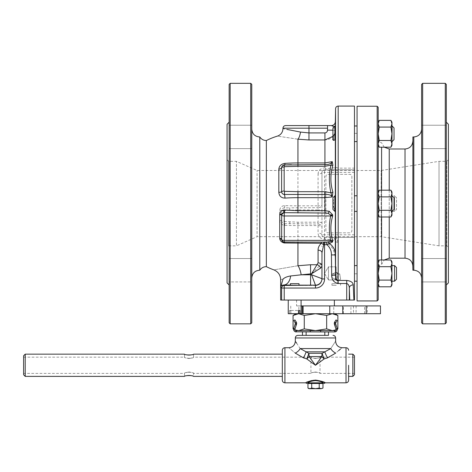 <?xml version="1.0" encoding="UTF-8"?>
<svg xmlns="http://www.w3.org/2000/svg" width="472" height="472" viewBox="0 0 472 472"><rect width="100%" height="100%" fill="white"/><g stroke="black" fill="none" stroke-linecap="round" stroke-linejoin="round"><path stroke-width="0.35" stroke-dasharray="2.36 1.77" d="M325.869 230.761L325.869 176.416A2.083 2.083 0 0 1 327.946 174.339L349.787 174.339A2.083 2.083 0 0 1 351.87 176.416L351.87 230.761A2.083 2.083 0 0 1 349.787 232.838L327.946 232.838A2.083 2.083 0 0 1 325.869 230.761L325.869 176.416A2.083 2.083 0 0 1 327.946 174.339L349.787 174.339A2.083 2.083 0 0 1 351.87 176.416L351.87 230.761A2.083 2.083 0 0 1 349.787 232.838L327.946 232.838A2.083 2.083 0 0 1 325.869 230.761M290.345 285.265L298.988 285.265M290.345 283.678L298.988 283.678M315.467 371.983C318.228 372.485 319.745 372.951 320.016 373.382C320.287 371.895 310.647 371.895 310.918 373.382C311.19 372.951 312.706 372.485 315.467 371.983M315.467 358.549C312.706 358.053 311.19 357.587 310.918 357.156C310.647 358.643 320.287 358.643 320.016 357.156C319.745 357.587 318.228 358.053 315.467 358.549M354.472 365.269L354.472 357.156L354.472 365.269M23.6 365.269L23.6 373.382L23.6 365.269M189.036 371.983C191.797 372.485 193.313 372.951 193.585 373.382C193.856 371.895 184.21 371.895 184.487 373.382C184.758 372.951 186.275 372.485 189.036 371.983M189.036 358.549C186.275 358.053 184.758 357.587 184.487 357.156C184.21 358.643 193.856 358.643 193.585 357.156C193.313 357.587 191.797 358.053 189.036 358.549M446.317 136.939L446.317 148.639L446.317 136.939M421.62 136.939L421.62 148.639L421.62 136.939M446.317 148.639L446.317 125.239L446.317 148.639L421.62 148.639L421.62 125.239L421.62 148.639L446.317 148.639M446.317 270.238L446.317 281.937L446.317 270.238M421.62 270.238L421.62 281.937L421.62 270.238M446.317 258.538L446.317 281.937L446.317 258.538L421.62 258.538L421.62 281.937L421.62 258.538L446.317 258.538M357.068 106.247L357.068 300.93M357.068 133.782L357.068 141.582L357.068 133.782M357.068 203.585L357.068 211.391L357.068 203.585M357.068 195.786L357.068 211.391L357.068 195.786L354.472 195.786L354.472 211.391L354.472 195.786M357.068 273.394L357.068 281.194L357.068 273.394M357.068 273.789L357.068 133.381L357.068 273.789L354.472 273.789L354.472 133.381L354.472 273.789M354.472 106.082L354.472 237.392L336.088 237.392L338.176 242.278L338.176 280.445A2.602 2.047 -0 0 1 335.58 278.521L335.327 259.246C335.12 252.726 332.294 243.959 324.925 242.98L324.565 242.98L324.565 278.946A9.104 9.098 90 0 1 315.467 288.05L315.467 285.448C319.408 285.053 321.574 282.887 321.969 278.946L321.969 252.726M251.765 136.939L251.765 148.639L251.765 136.939M229.144 136.939L229.144 148.639L229.144 125.239L229.144 148.639L229.144 125.239L251.765 125.239L251.765 148.639L251.765 125.239L229.144 125.239M251.765 270.238L251.765 281.937L251.765 270.238M229.144 270.238L229.144 281.937L229.144 270.238M251.765 258.538L251.765 281.937L229.144 281.937L229.144 258.538L229.144 281.937L251.765 281.937L251.765 258.538L229.144 258.538L251.765 258.538M332.931 130.189L335.315 130.231L334.707 133.417C333.055 137.44 329.792 139.624 324.925 139.966L308.965 139.966L297.944 139.193C271.17 135.151 271.17 135.151 297.944 139.193L297.944 205.833L318.069 205.833L318.069 174.02A3.9 1.634 -0 0 0 321.969 172.386L321.969 205.444C321.786 206.724 320.488 207.473 318.069 207.704L318.069 205.833L321.969 205.444L321.969 227.292C321.786 226.289 320.488 225.722 318.069 225.587L318.069 224.07C320.488 224.353 321.786 225.427 321.969 227.292L321.969 234.79C322.063 236.313 322.931 237.18 324.565 237.392L354.472 237.392L354.472 300.056L280.645 300.056M354.472 273.394L354.472 281.194L354.472 273.394M354.472 133.782L354.472 141.582L354.472 133.782M324.565 169.79C322.925 169.997 322.057 170.864 321.969 172.386A2.602 2.602 0 0 1 324.565 169.784L325.273 169.784L325.881 168.475C331.834 168.28 334.978 167.861 335.327 167.206L338.176 168.132L354.472 168.132M354.472 172.386L324.565 172.386L324.565 169.784L354.472 169.784L332.725 169.784A2.602 2.602 -90 0 0 335.327 167.206L335.338 129.558M297.944 139.193A7.8 2.519 98.8 0 0 300.487 132.071L308.965 132.927L324.925 132.927C326.541 132.697 327.409 131.759 327.527 130.107L327.556 125.581L331.503 125.581A3.9 3.9 90 0 0 335.403 121.746L335.38 125.983M378.196 107.286L378.196 299.891M377.157 300.93L377.157 106.247M446.317 84.37L446.317 322.807M446.317 284.97L446.317 122.201L446.317 284.97M421.62 322.807L421.62 84.37M421.62 278.02L421.62 129.157L421.62 278.02M227.061 247.464L227.061 159.713L227.061 247.464L228.69 245.841L228.69 161.335L228.69 245.841L236.437 245.841L236.437 161.335L236.437 245.841L257.081 236.673L257.081 170.504L257.081 236.673L381.158 236.673L381.158 170.504L381.158 236.673L439.025 245.841L439.025 161.335L439.025 245.841L446.777 245.841L446.777 161.335L446.777 245.841L448.4 247.464L448.4 159.713L448.4 247.464M448.4 124.284L448.4 282.893M227.061 282.893L227.061 124.284M332.931 136.379L334.707 133.428L333.651 136.632C332.447 139.169 332.447 140.402 333.651 140.331L334.129 140.479M333.651 140.308L333.651 136.632L335.315 130.231L327.527 130.107M325.881 168.475L324.925 167.873L324.925 132.927M335.327 137.924L335.309 138.255M301.083 300.056L288.245 300.056L301.083 300.056L288.245 300.056L301.083 300.056L301.083 313.703L290.87 313.703L290.87 310.452L289.489 310.452L289.489 313.703L298.463 313.703L290.87 313.703L290.87 310.452L298.463 310.452L289.489 310.452L289.489 313.703L288.245 313.703L298.463 313.703L298.463 310.452L299.844 310.452L299.844 313.703L290.87 313.703L299.844 313.703M315.467 300.056L296.569 300.056L315.467 300.056M251.765 84.37L251.765 322.807M251.765 278.02L251.765 129.157L251.765 278.02M229.144 284.97L229.144 122.201M332.931 138.396L333.651 136.632L333.651 140.349L332.931 139.635L332.931 127.93L332.931 139.635L332.931 127.93L334.884 125.983L334.884 139.989M332.931 201.845L333.651 199.886L333.651 207.291L332.931 205.332M335.327 195.792L333.651 199.886M333.651 207.291L335.327 211.385M335.58 278.521L338.217 283.519L338.176 280.445L346.713 280.445C350.879 280.976 353.044 282.451 353.215 284.87L353.935 300.056M349.746 300.056L349.315 288.121A3.9 3.251 -1.5 0 1 353.215 284.87M259.789 270.22L259.789 136.957M336.088 237.392L331.427 237.392A3.9 3.9 90 0 1 335.327 241.257C334.913 240.177 331.444 239.528 324.925 239.316L324.565 239.316C320.476 238.814 318.311 236.761 318.069 233.156L318.069 225.587L297.944 225.587A69.815 12.124 -0 0 1 284.752 225.368C281.731 224.996 280.055 223.315 279.737 220.33L279.737 210.447C280.055 207.415 281.725 205.804 284.752 205.615A69.815 12.124 180 0 0 297.944 205.833L297.944 209.946L289.826 210.252L289.678 207.816L318.069 207.704L318.069 209.946L297.944 209.946M324.565 239.316L324.565 237.392A2.602 2.602 0 0 1 321.969 234.79L321.969 172.386L324.565 172.386L324.565 237.392L331.427 237.392M284.61 242.107A2.602 0.484 93.5 0 0 284.421 241.859L322.406 242.107M283.796 242.065L281.701 239.918A2.602 1.233 -10.9 0 0 281.695 239.841A2.602 1.233 -10.9 0 0 281.69 239.835A2.602 1.233 -10.9 0 0 281.678 239.782M281.695 239.841C281.931 240.791 282.628 241.434 283.79 241.764L284.421 241.859A2.602 0.484 93.5 0 0 284.268 241.983A2.537 2.142 20.9 0 1 283.696 241.888A2.602 2.443 180 0 1 281.701 239.918M290.604 275.967A10.402 6.909 90.9 0 1 283.766 284.994C281.855 285.171 280.816 285.867 280.651 287.082L283.041 279.094C279.861 279.808 279.861 279.808 283.041 279.094C284.699 277.548 287.218 276.503 290.604 275.967L301.189 274.816A10.402 3.21 -100 0 0 297.944 265.73C266.456 271.14 266.456 271.14 297.944 265.73L310.552 264.751L320.588 264.751L321.969 261.47L321.969 278.946L324.565 278.946M266.344 140.532L266.344 266.645M338.176 242.278A2.602 1.032 -0 0 1 335.574 241.263C335.415 238.985 334.129 237.693 331.716 237.392M349.315 300.056L349.315 288.121C349.245 285.607 348.377 284.073 346.713 283.519L338.217 283.519M280.645 284.474L280.651 287.082L281.619 288.05A2.602 2.602 135 0 1 284.221 285.448L315.467 285.448L311.567 274.775L321.969 278.675A6.502 6.502 180 0 1 315.467 285.171L283.766 284.994L284.221 285.448L284.221 300.056M284.409 164.993L281.772 166.769C282.061 165.932 282.976 165.359 284.522 165.035A3.9 0.696 -93.8 0 1 284.409 164.993M284.657 164.952A3.9 0.696 -93.8 0 1 284.522 165.035L289.413 164.775M334.099 126.767L335.362 128.142L334.099 126.767M354.472 234.79L321.969 234.79A3.9 1.634 180 0 0 318.069 233.156M335.574 278.374L335.574 241.263L335.327 259.246M318.069 174.02C318.334 170.262 320.624 168.215 324.925 167.879M332.725 169.784L325.273 169.784M321.969 266.161L321.969 261.47M324.565 242.98C322.742 243.605 321.874 244.809 321.969 246.59M285.566 125.581L308.965 125.581L308.965 128.183L282.964 128.183M321.969 222.873A3.9 0.678 180 0 0 318.069 222.2L318.069 224.07L284.439 223.622L284.61 221.515L297.944 222.2L318.069 222.2L318.069 209.946A3.9 0.678 180 0 1 321.969 210.624M284.752 225.368A2.602 0.484 91.9 0 0 284.439 223.622C283.082 223.716 282.132 222.778 281.601 220.802A2.602 0.454 179 0 0 284.132 221.108L284.61 221.515M279.737 220.33A2.602 0.637 180 0 1 281.601 220.802L281.601 210.642A2.602 0.454 -179 0 0 284.132 211.037L284.132 221.108M279.737 210.447L281.601 210.642C282.138 208.648 283.082 207.745 284.439 207.934L284.61 210.63L284.132 211.037M284.752 205.615A2.602 0.484 -88.1 0 1 284.439 207.934L289.678 207.816M335.574 108.637L335.574 167.206A2.602 2.602 90 0 1 332.972 169.784M311.567 273.772L301.85 274.745L311.567 274.775L311.567 273.772L320.588 264.751M282.964 128.644L286.752 129.369M321.969 278.675A6.502 6.496 135 0 1 315.467 285.171M301.189 274.816L301.85 274.745M332.931 209.438L332.931 197.738M334.884 210.783L334.884 211.391M334.884 195.786L334.884 196.393M390.922 210.294L379.234 210.294L390.922 210.294L391.955 203.585L390.922 196.883L391.955 193.532L390.922 196.883L379.234 196.883L390.922 196.883L391.955 203.585L391.955 193.532L390.922 190.181L391.955 191.974L391.955 203.585L390.922 210.294L391.955 213.645L391.955 215.202L391.955 213.645L390.922 210.294L391.955 203.585L391.955 213.645L391.955 195.786L391.955 203.585L390.922 196.883L391.955 193.532L391.955 215.202L390.922 216.996L391.955 213.645L390.922 210.294L379.234 210.294L378.196 213.645L379.234 216.996L378.196 213.645L378.196 203.585L379.234 210.294L378.196 213.645L378.196 215.202L378.196 213.645L379.234 216.996L390.922 216.996L391.955 213.645L390.922 216.996M390.922 190.181L391.955 193.532L390.922 190.181L379.234 190.181L378.196 193.532L379.234 196.883L378.196 203.585L378.196 193.532L378.196 213.645L379.234 210.294L378.196 203.585L379.234 196.883L378.196 193.532L378.196 191.974L378.196 193.532L379.234 196.883L378.196 203.585L378.196 213.645L378.196 203.585L379.234 210.294M391.955 261.783L391.955 263.335L390.922 259.983L391.955 263.335L390.922 266.692L391.955 273.394L391.955 283.454L391.955 263.335L391.955 281.194L391.955 265.594L391.955 273.394L390.922 280.097L379.234 280.097L378.196 283.454L379.234 286.805L378.196 283.454L379.234 280.097L378.196 273.394L379.234 266.692L390.922 266.692L391.955 263.335L391.955 261.783L391.955 263.335L390.922 259.983L379.234 259.983L378.196 263.335L379.234 266.692L378.196 263.335L379.234 259.983L378.196 263.335L378.196 283.454L378.196 273.394L379.234 280.097L378.196 283.454L378.196 285.005L378.196 283.454L379.234 286.805L390.922 286.805L391.955 283.454L391.955 285.005L391.955 283.454L390.922 280.097L391.955 283.454L390.922 286.805L391.955 283.454L391.955 285.005L390.922 286.805M390.922 280.097L379.234 280.097L390.922 280.097L391.955 273.394L390.922 266.692L379.234 266.692L378.196 273.394L378.196 261.783L378.196 263.335L379.234 266.692L390.922 266.692L391.955 263.335L391.955 283.454L390.922 280.097L391.955 273.394L391.955 281.194L391.955 265.594L391.955 273.394L390.922 266.692M390.922 120.372L391.955 123.723L390.922 120.372L391.955 122.171L391.955 123.723L391.955 122.171L391.955 123.723L390.922 127.08L379.234 127.08L378.196 133.782L378.196 122.171L378.196 123.723L379.234 127.08L390.922 127.08L391.955 133.782L391.955 145.394L391.955 143.842L390.922 140.485L379.234 140.485L378.196 143.842L379.234 147.193L378.196 143.842L378.196 133.782L378.196 145.394L378.196 143.842L379.234 147.193L390.922 147.193L391.955 143.842L391.955 125.983L391.955 133.782L390.922 127.08L391.955 123.723L391.955 145.394L390.922 147.193L391.955 143.842L390.922 140.485L391.955 133.782L391.955 123.723L390.922 120.372L379.234 120.372L378.196 123.723L379.234 127.08L390.922 127.08L391.955 123.723L391.955 141.582L391.955 125.983L391.955 133.782L390.922 140.485L379.234 140.485L378.196 143.842L379.234 140.485L378.196 133.782L379.234 140.485L390.922 140.485L391.955 143.842L390.922 147.193M379.234 127.08L378.196 133.782L378.196 122.171L378.196 133.782L379.234 127.08L378.196 123.723L379.234 120.372L378.196 123.723L378.196 143.842L378.196 133.782L379.234 140.485M390.922 140.485L391.955 133.782L390.922 127.08M378.196 143.842L378.196 145.394L378.196 143.842M391.955 195.786L391.955 211.391L391.955 195.786L394.557 195.786L394.557 211.391L394.557 195.786L396.509 197.738L396.509 209.438L396.509 197.738M379.234 190.181L378.196 193.532L379.234 190.181L378.196 191.974L378.196 203.585L378.196 191.974M390.922 196.883L379.234 196.883M378.196 213.645L378.196 215.202L378.196 213.645M379.234 266.692L378.196 273.394L378.196 283.454L378.196 273.394L379.234 280.097M378.196 263.335L378.196 273.394L378.196 263.335M378.196 283.454L378.196 285.005L378.196 283.454M392.084 141.582L392.084 125.983L392.084 141.582L392.084 125.983L394.037 127.93L394.037 139.635L394.037 127.93L394.037 139.635L391.955 141.582M392.084 211.391L392.084 195.786M394.037 197.738L394.037 209.438M394.557 273.394L394.557 281.194L394.557 273.394M396.509 273.394L396.509 267.541L396.509 273.394M391.955 281.194L394.557 281.194L394.557 265.594L391.955 265.594M394.557 265.594L396.509 267.541L396.509 279.247L394.557 281.194M378.196 268.267L378.196 138.91L378.196 268.267C378.361 266.125 379.5 264.839 381.6 264.397L381.6 147.193M422.658 83.332L422.658 323.845M445.279 323.845L445.279 83.332M412.9 136.957L412.9 270.214M381.6 190.181L381.6 216.996M381.6 259.983L381.6 264.397L384.255 259.983M302.463 335.368L328.471 335.368L302.463 335.368M324.801 331.94L306.133 331.94L328.471 331.94L324.801 331.94L324.801 335.368L328.471 335.368M282.315 380.22L282.315 350.318M282.315 365.269L282.315 354.153L282.315 365.269M348.619 365.269L348.619 376.385M296.676 343.221L300.151 348.572L306.116 351.823L324.819 351.823A6.502 1.316 63.8 0 0 327.544 357.829L324.175 358.915A6.502 0.897 -111.1 0 1 322.134 353.31L330.783 348.572A6.502 3.882 39.5 0 0 335.728 353.086L327.544 357.829M342.117 347.716L340.448 349.079M338.672 350.554L335.728 353.086M330.783 348.572C337.032 339.002 337.032 339.002 330.783 348.572L300.151 348.572A6.502 3.882 140.5 0 1 295.207 353.086C286.952 346.1 286.952 346.1 295.207 353.086L303.39 357.829A6.502 1.316 116.2 0 0 306.116 351.823L308.8 353.31A6.502 0.897 111.1 0 1 306.765 358.915L303.39 357.829M295.319 341.215L295.755 341.864M306.765 358.915A6.502 1.723 -45 0 0 309.113 356.561L315.467 365.269L306.765 358.915M321.821 356.561A6.502 1.723 45 0 0 324.175 358.915L315.467 365.269L321.821 356.561A6.502 2.354 -90 0 1 322.134 353.31L308.8 353.31A6.502 2.354 90 0 1 309.113 356.561L321.821 356.561M306.11 382.621L308.523 381.529M311.662 380.538C317.857 378.68 325.438 382.863 325.214 382.816M323.379 382.816A0.649 0.566 -90 0 1 322.813 383.471L308.122 383.471A0.649 0.566 90 0 1 307.555 382.822C305.886 383.246 305.886 383.246 307.555 382.822L323.379 382.822C325.049 383.24 325.049 383.24 323.379 382.822C320.429 380.137 310.505 380.137 307.555 382.816M321.969 388.668L315.467 388.668L319.219 388.09L319.219 383.471L311.715 383.471L322.813 383.471M308.122 383.471L311.715 383.471L311.715 388.09L315.467 388.668L308.965 388.668M352.844 376.385L352.844 354.153M23.6 374.756L23.6 355.776M25.223 354.153L25.223 376.385M190.352 355.038L193.585 354.153L193.585 357.156L310.918 357.156L310.918 373.382L193.585 373.382L193.585 376.385L190.352 375.494M23.6 357.156L184.487 357.156L184.487 354.153L187.72 355.038M187.72 375.494L184.487 376.385L184.487 373.382L23.6 373.382M354.472 355.776L354.472 374.756M293.637 329.214L296.257 330.618L296.257 331.94L295.855 331.904A2.62 2.62 0 0 1 293.761 328.518L295.265 323.822L293.761 328.518L295.265 323.822L295.991 324.052L295.307 323.662L296.038 323.798L296.245 322.022L294.911 319.916L296.245 322.022A2.62 2.62 0 0 1 296.522 324.223L296.245 322.022L296.522 324.223L295.018 328.919L296.522 324.223L295.059 328.807L295.991 324.052L295.018 328.919L293.761 328.518L295.018 328.919L294.811 329.763L295.838 330.547M295.13 322.73L293.796 320.618L294.911 319.916L296.038 321.697L295.991 324.052L295.307 323.662A1.298 1.298 0 0 0 295.13 322.73A1.298 1.298 0 0 1 295.307 323.662L295.265 323.822A1.298 1.298 0 0 0 295.13 322.73L293.796 320.618L294.911 319.916L293.796 320.618L295.13 322.73L296.245 322.022M337.863 315.449L332.264 313.715L326.665 315.449L315.467 313.715L304.269 315.449L304.269 328.884L298.67 330.618L295.083 329.875L294.97 329.143L295.124 329.952L295.018 328.919A1.298 1.298 0 0 0 296.056 330.601L310.269 330.618L310.269 331.94L334.678 331.94L336.996 330.53L337.173 328.518L335.669 323.822L337.173 328.518L336.465 328.742L337.173 328.518L335.669 323.822L335.114 323.998L335.669 323.822A1.298 1.298 0 0 1 335.804 322.73A1.298 1.298 0 0 0 335.627 323.662L334.896 323.798L334.896 321.697L336.023 319.916L337.138 320.618L335.804 322.73L337.138 320.618L336.023 319.916L334.896 321.697L334.943 324.052L335.627 323.662A1.298 1.298 0 0 1 335.804 322.73L337.138 320.618L336.023 319.916L334.689 322.022A2.62 2.62 0 0 0 334.412 324.223L334.689 322.022L334.412 324.223L335.916 328.919L334.943 324.052L335.875 328.807L334.412 324.223L335.916 328.919L336.465 328.742L335.916 328.919L336.123 329.763L335.096 330.547M310.269 331.94L296.257 331.94L293.938 330.53L293.761 328.518L293.938 330.53L294.558 331.309M336.377 331.309L336.996 330.53L337.173 328.518A2.62 2.62 0 0 1 335.085 331.904L334.678 331.94L334.678 331.197L334.642 331.94L334.678 330.618L336.123 329.763L335.916 328.919A1.298 1.298 0 0 1 334.878 330.601L310.269 330.618M337.297 329.214L335.675 330.146L335.964 329.143L335.852 329.875L332.264 330.618L326.665 328.884L326.665 315.449M306.133 331.94L302.463 331.94L306.133 331.94L306.133 335.368M295.855 331.904L296.044 330.601M296.257 331.94L296.292 330.618L296.257 331.94M307.166 330.618L303.107 330.618L307.166 330.618M335.085 331.904L334.86 330.618M320.665 330.618L320.665 331.94M334.678 331.197L334.642 330.618L334.678 331.197M323.768 330.618L327.828 330.618L323.768 330.618M337.291 329.202L337.863 328.884M293.071 328.884L293.643 329.202M304.269 315.449L298.67 313.715L293.071 315.449M304.269 328.884L315.467 330.618L326.665 328.884M332.264 313.715L298.67 313.715L332.264 313.715M298.67 313.715L296.074 313.715L298.67 313.715M301.083 305.915L380.473 305.915M303.118 305.915L301.165 305.915L303.118 305.915L303.118 313.715L301.165 313.715L303.118 313.715L303.118 305.915M315.467 305.915L296.569 305.915L315.467 305.915M380.473 313.715L290.764 313.715L290.764 305.915M301.165 313.715L301.165 305.915M329.769 313.715L329.769 305.915M319.219 388.09L321.096 388.668L322.972 388.09M307.962 388.09L309.838 388.668L311.715 388.09M298.463 310.452L299.844 310.452M288.245 300.056L288.245 313.703L298.463 313.703M335.403 273.394L335.403 279.247L335.403 273.394M336.123 279.902L331.946 277.406L332.158 274.055L336.123 272.22L337.356 273.146L337.356 281.129L337.356 273.146L339.74 274.055L332.158 274.055L339.74 274.055L340.589 279.206L337.356 281.129L336.123 279.961L336.123 266.827L328.471 266.827L328.471 279.961L328.471 266.827L324.524 273.394L328.471 266.827L328.471 279.961L328.471 266.827L336.123 266.827L336.123 272.22L332.158 274.055L331.946 277.406L336.123 279.902L337.356 281.129L340.589 279.206L339.74 274.055L336.123 272.22L336.123 266.827L336.294 280.073M339.74 283.631L331.946 283.678L339.74 283.631M336.271 285.342L331.946 285.265L336.271 285.342M338.176 106.082L338.176 169.784M332.931 128.154L335.362 128.142L332.931 128.154M230.183 83.332L230.183 323.845M250.72 323.845L250.72 83.332M297.944 222.2L297.944 265.73M346.713 300.056L346.713 280.445M315.467 288.05L281.619 288.05L281.619 300.056M324.925 237.392L324.925 242.98M290.345 285.076L298.988 285.141M327.556 128.183L308.965 128.183L308.965 139.966M289.678 223.875L289.826 221.887M289.826 210.252L284.61 210.63M310.552 264.751L310.552 285.171M413.82 136.957L413.82 270.214M412.823 141.323L412.823 265.854M405.023 258.19L405.023 148.987M389.235 216.996L389.235 190.181M389.235 148.987L389.235 258.19M295.319 337.964L335.616 337.964M346.017 382.822L346.017 347.716M284.917 347.716L284.917 382.822M293.938 330.53L295.088 329.928L293.938 330.53M335.804 322.73L334.689 322.022M336.996 330.53L335.846 329.928L336.996 330.53M295.265 323.822L296.522 324.223M293.761 328.518L295.018 328.919M335.669 323.822L334.412 324.223M337.173 328.518L335.916 328.919M302.139 305.915L302.139 313.715M350.926 313.715L350.926 305.915M353.504 305.915L353.504 313.715M343.374 313.715L343.374 305.915M356.083 305.915L356.083 313.715M367.31 305.915L367.31 313.715M364.555 313.715L364.555 305.915M298.859 313.703L298.859 305.915M333.751 313.715L333.751 305.915M354.472 373.382L320.016 373.382L320.016 357.156L354.472 357.156M421.62 125.239L446.317 125.239L421.62 125.239M421.62 281.937L446.317 281.937L421.62 281.937M251.765 148.639L229.144 148.639L251.765 148.639M227.061 159.713L228.69 161.335L236.437 161.335L257.081 170.504L381.158 170.504L439.025 161.335L446.777 161.335L448.4 159.713M334.884 125.983L335.444 125.983M378.196 261.783L379.234 259.983M378.196 285.005L379.234 286.805M378.196 145.394L379.234 147.193M378.196 215.202L379.234 216.996M354.472 211.391L357.068 211.391M391.955 211.391L394.557 211.391L396.509 209.438M354.472 281.194L357.068 281.194M354.472 265.594L357.068 265.594M354.472 141.582L357.068 141.582M384.255 147.193L381.6 142.78C379.5 142.338 378.361 141.051 378.196 138.91M357.068 133.381L354.472 133.381M296.292 330.618L296.292 331.94M334.642 331.94L334.642 330.618M296.569 300.056L296.569 305.915M335.403 279.247L336.123 279.961L328.471 279.961L336.123 279.961L335.403 279.247M335.403 267.541L336.123 266.827L335.403 267.541M324.524 273.394L328.471 279.961L324.524 273.394M331.946 285.265L331.946 283.678M340.589 285.265L340.589 283.678"/><path stroke-width="0.71" d="M298.988 285.265L290.345 285.265L290.345 283.678L298.988 283.678L298.988 285.265M357.068 300.93L357.068 106.247L377.157 106.247L377.157 300.93L357.068 300.93M332.548 242.012A2.602 1.693 -168 0 0 330.642 241.221L330.642 240.395L332.677 240.991L326.854 242.095L326.854 244.685C329.981 247.31 331.509 250.732 331.427 254.939L331.674 275.241L335.574 275.194L335.327 254.898C335.38 250.284 333.409 246.431 329.403 243.34L332.548 242.012L332.677 240.991C330.27 232.448 330.27 224.112 332.677 215.975L332.548 214.689L329.173 211.285L324.925 210.707L324.925 197.674L332.229 196.936L332.907 192.169C330.217 183.396 330.217 174.398 332.907 165.17L332.229 161.619L324.925 162.946L297.944 162.946A68.062 23.281 180 0 0 284.982 163.371C281.241 163.949 279.188 165.884 278.822 169.177L278.822 192.334A3.9 0.649 180 0 0 281.601 191.827C281.902 193.49 282.84 194.364 284.409 194.446L324.925 194.493C328.612 194.216 331.049 195.03 332.229 196.936L330.913 192.8L324.925 191.697L324.925 197.674L297.944 197.674L297.944 191.697L284.504 191.331L284.409 194.446A3.9 0.696 86.2 0 1 284.982 198.098A68.062 23.281 -0 0 1 297.944 197.674L297.944 210.707L284.752 210.022A4.897 4.744 -130 0 0 283.66 210.064C281.566 210.494 280.279 211.763 279.808 213.869A2.602 0.501 -170.3 0 1 281.701 214.66L283.696 212.689A2.602 0.56 81.1 0 0 283.66 210.064M331.427 254.939L335.327 254.898L335.327 137.924M326.854 242.095L322.86 242.107A2.602 0.855 -90.6 0 1 323.715 244.702L321.969 252.726L321.969 278.946C321.574 282.887 319.408 285.053 315.467 285.448L315.467 288.05A9.104 9.098 90 0 0 324.565 278.946L324.565 244.685L326.854 244.685L329.403 243.345A2.602 1.392 -95.4 0 0 328.282 242.077M281.701 239.918A2.537 2.142 20.9 0 1 281.672 239.652A2.537 2.142 20.9 0 1 281.666 239.528A2.602 0.891 -0 0 0 284.268 240.395L284.268 215.964L330.642 215.964C328.96 224.1 328.96 232.248 330.642 240.395L284.268 240.395L284.268 242.107L322.86 242.107L321.355 242.101L321.355 243.239L323.715 244.702L324.565 244.685L324.565 242.095M280.645 284.474L280.645 300.056L353.935 300.056L353.215 284.87C353.044 282.462 350.879 280.988 346.713 280.445L338.176 280.445C336.465 279.908 335.598 278.161 335.574 275.194L335.574 108.637C335.751 107.079 336.613 106.23 338.176 106.082L338.176 283.519L346.713 283.519C348.377 284.085 349.245 285.619 349.315 288.121L349.746 300.056M229.144 125.239L229.144 136.939M353.935 300.056L354.472 300.056L354.472 106.082L338.176 106.082M335.38 125.983L335.409 121.876M335.338 129.558L335.327 137.883L334.854 140.031M377.157 300.93L378.196 299.891L378.196 107.286L377.157 106.247M445.279 323.845L446.317 322.807L446.317 84.37L445.279 83.332L445.279 323.845L422.658 323.845L422.658 83.332L421.62 84.37L421.62 322.807L422.658 323.845M446.317 284.97L448.4 282.893L448.4 124.284L446.317 122.201M230.183 323.845L230.183 83.332L229.144 84.37L229.144 122.201L227.061 124.284L227.061 282.893L229.144 284.97L229.144 322.807L230.183 323.845L250.72 323.845L251.765 322.807L251.765 84.37L250.72 83.332L250.72 323.845M335.403 121.746A3.9 3.9 -90 0 1 331.503 125.581L327.556 125.581L327.527 130.107L332.931 130.189M327.527 130.107C327.403 131.759 326.536 132.703 324.925 132.927L324.925 139.966L332.931 136.379M335.327 137.883L334.884 139.989L334.884 125.983L332.931 127.93L332.931 139.635L333.639 140.337L334.884 139.989L333.651 140.308M229.144 84.37L229.144 322.807M333.462 140.349L332.713 139.47L332.931 138.396M332.931 205.332L332.931 201.845M349.315 300.056L349.315 288.121A3.9 3.251 178.5 0 1 353.215 284.87M251.765 129.157C252.26 134.001 254.933 136.603 259.789 136.957L259.789 270.22C254.933 270.574 252.26 273.176 251.765 278.02M279.808 213.869A4.897 4.744 -130 0 0 279.737 214.713A2.602 0.419 179.7 0 1 281.666 215.096A2.537 2.46 50 0 1 281.701 214.66A2.602 2.443 180 0 1 283.696 212.689A2.537 2.46 50 0 1 284.268 212.665L324.925 213.019L328.111 213.309L330.642 215.014L332.548 214.689M330.642 215.014L332.677 215.975L330.642 215.964L330.642 215.014M281.678 239.782A2.602 1.233 -10.9 0 0 279.808 239.021C280.279 240.915 281.56 242.183 283.66 242.826L283.796 242.065M283.66 242.826A4.897 4.136 -159.1 0 0 284.752 243.003A2.602 0.484 93.5 0 0 284.61 242.107M284.752 243.003L321.355 243.239C319.131 245.346 318.034 247.647 318.075 250.154L318.069 262.88L311.567 273.772L320.588 268.131A3.9 3.027 45 0 0 317.202 264.751L310.552 264.751L297.944 265.73C266.456 271.14 266.456 271.14 297.944 265.73L297.944 242.107L284.268 241.983M284.268 242.107A2.602 2.602 0 0 1 281.672 239.652L281.69 239.835M284.752 210.022A2.602 0.472 94.3 0 1 284.268 212.665L284.268 215.964A2.602 0.891 180 0 1 281.666 215.096L281.666 239.528A2.602 1.327 0.4 0 0 279.737 238.277A4.897 4.136 -159.1 0 0 279.808 239.021M279.737 214.713L279.737 238.277M321.969 252.726A3.9 2.572 0 0 0 318.069 250.154M286.752 129.369L300.487 132.071C277.613 127.582 277.613 127.582 300.487 132.071A7.8 2.519 -81.2 0 1 297.944 139.193C271.17 135.151 271.17 135.151 297.944 139.193L297.738 139.163M259.789 270.22C261.364 267.913 263.553 266.721 266.344 266.645L266.344 140.532A70.529 70.529 0 0 1 277.436 136.107C280.911 134.827 282.752 132.343 282.964 128.644L282.964 128.183L327.556 128.183M332.907 192.169A2.602 0.879 -9.8 0 1 330.913 192.8C328.896 183.596 328.896 174.398 330.913 165.194A2.602 0.879 9.8 0 0 332.907 165.17M284.504 191.331L284.156 191.012L284.156 166.982L284.504 166.669L297.944 166.297L297.944 139.193L308.965 139.966L324.925 139.966L324.925 164.592C328.612 164.71 331.043 163.719 332.229 161.619L330.913 165.194L324.925 166.297L324.925 164.592L284.433 164.993M284.156 191.012A2.602 0.891 178 0 0 281.601 191.827L281.601 167.631A2.602 0.891 -178 0 1 284.156 166.982M281.772 166.769L281.601 167.631A3.9 1.976 180 0 1 278.822 169.177M284.504 166.669L284.409 164.993M284.982 163.371A3.9 0.696 -93.8 0 1 284.657 164.952M331.503 125.581L334.099 126.767L331.503 125.581M320.588 268.131L321.969 266.161A3.9 3.28 0 0 0 318.069 262.88M321.969 278.675L311.567 274.775L315.467 285.171A6.502 6.502 180 0 0 321.969 278.675A6.502 6.496 135 0 1 315.467 285.171L284.221 285.448A2.602 2.602 135 0 0 281.619 288.05L281.619 300.056M290.604 275.967C287.212 276.503 284.693 277.548 283.041 279.094C279.861 279.808 279.861 279.808 283.041 279.094L280.651 287.082C280.81 285.867 281.849 285.176 283.766 284.994A10.402 6.909 90.9 0 0 290.604 275.967L301.189 274.816A10.402 3.21 80 0 0 297.944 265.73M324.565 278.946L321.969 278.946L321.969 266.161M324.925 132.927L308.965 132.927L308.965 125.581L327.556 125.581L285.566 125.581C283.985 125.735 283.117 126.602 282.964 128.183M308.965 139.966L308.965 132.927L300.487 132.071M301.85 274.745L311.567 273.772L311.567 274.775L301.189 274.816M298.463 310.452L299.844 310.452L299.844 313.703L298.463 313.703L298.463 310.452L299.844 310.452M288.245 300.056L288.245 313.703L298.463 313.703M299.844 313.703L301.083 313.703L301.083 300.056M334.884 195.786L332.931 197.738L332.931 209.438L334.884 211.391L334.884 195.786L335.332 195.786M390.922 216.996L379.234 216.996L378.196 213.645L379.234 210.294L390.922 210.294L391.955 213.645L390.922 216.996L391.955 215.202L391.955 191.974L390.922 190.181L391.955 193.532L390.922 196.883L379.234 196.883L378.196 193.532L379.234 190.181L390.922 190.181M379.234 210.294L378.196 203.585L379.234 196.883M390.922 196.883L391.955 203.585L390.922 210.294M390.922 120.372L391.955 123.723L391.955 122.171L390.922 120.372L379.234 120.372L378.196 123.723L379.234 127.08L390.922 127.08L391.955 133.782L391.955 123.723L390.922 127.08M390.922 147.193L391.955 145.394L391.955 133.782L390.922 140.485L391.955 143.842L390.922 147.193L379.234 147.193L378.196 143.842L379.234 140.485L378.196 133.782L379.234 127.08M390.922 140.485L379.234 140.485M391.955 261.783L390.922 259.983L391.955 263.335L391.955 261.783L390.922 259.983L379.234 259.983L378.196 263.335L379.234 266.692L390.922 266.692L391.955 273.394L391.955 263.335L390.922 266.692M390.922 286.805L391.955 285.005L391.955 273.394L390.922 280.097L391.955 283.454L390.922 286.805L379.234 286.805L378.196 283.454L379.234 280.097L378.196 273.394L379.234 266.692M390.922 280.097L379.234 280.097M392.084 141.582L394.037 139.635L394.037 127.93L392.084 125.983L391.955 141.582M391.955 195.786L391.955 211.391M392.084 211.391L394.037 209.438L394.037 197.738L392.084 195.786M391.955 265.594L394.557 265.594L394.557 281.194L391.955 281.194M394.557 281.194L396.509 279.247L396.509 267.541L394.557 265.594M421.62 278.02C421.154 273.282 418.558 270.68 413.82 270.214L412.9 270.214L412.9 136.957L413.82 136.957C418.558 136.496 421.154 133.895 421.62 129.157M381.6 147.193L381.6 190.181M381.6 216.996L381.6 259.983M384.255 259.983L389.235 258.19L405.023 258.19C409.696 258.632 412.298 261.187 412.823 265.854L412.9 270.214M328.471 331.94L328.471 335.368L297.915 335.368L324.801 335.368L324.801 331.94M282.315 350.318L282.315 380.22C282.468 381.795 283.336 382.662 284.917 382.822L284.917 347.716C283.336 347.87 282.468 348.737 282.315 350.318M352.844 376.385L354.472 374.756L354.472 355.776L352.844 354.153L352.844 376.385L348.619 376.385L348.619 380.22L348.619 365.269M303.39 357.829L306.765 358.915A6.502 0.897 111.1 0 0 308.8 353.31L322.134 353.31A6.502 0.897 -111.1 0 0 324.175 358.915L327.544 357.829A6.502 1.316 63.8 0 1 324.819 351.823L322.134 353.31A6.502 2.354 -90 0 0 321.821 356.561L315.467 365.269L309.113 356.561A6.502 1.723 -45 0 1 306.765 358.915L315.467 365.269L324.175 358.915A6.502 1.723 45 0 1 321.821 356.561L309.113 356.561A6.502 2.354 90 0 0 308.8 353.31L300.151 348.572C293.903 339.002 293.903 339.002 300.151 348.572A6.502 3.882 140.5 0 1 295.207 353.086C286.952 346.1 286.952 346.1 295.207 353.086L303.39 357.829A6.502 1.316 116.2 0 0 306.116 351.823L324.819 351.823L330.783 348.572C337.032 339.002 337.032 339.002 330.783 348.572L300.151 348.572M327.544 357.829L335.728 353.086A6.502 3.882 39.5 0 1 330.783 348.572M335.728 353.086C343.988 346.1 343.988 346.1 335.728 353.086M340.448 349.079L338.672 350.554M295.755 341.864L296.676 343.221M333.02 335.368C334.595 335.521 335.462 336.388 335.616 337.964L335.616 341.215C336.005 345.162 338.176 347.327 342.117 347.716L346.017 347.716L346.017 382.822L325.214 382.822C324.642 381.972 321.391 381.057 315.467 380.084C309.538 381.057 306.293 381.972 305.72 382.816L306.11 382.621M308.523 381.529L311.662 380.538M307.555 382.822C309.319 381.671 311.957 380.945 315.467 380.633C318.978 380.945 321.615 381.677 323.379 382.822C325.049 383.24 325.049 383.24 323.379 382.822L307.555 382.822C305.886 383.246 305.886 383.246 307.555 382.822A0.649 0.566 90 0 0 308.122 383.471L322.813 383.471A0.649 0.566 -90 0 0 323.379 382.822L323.397 382.822M322.813 383.471C324.471 383.471 324.471 383.471 322.813 383.471C324.471 383.471 324.471 383.471 322.813 383.471M324.069 382.993L324.394 383.075M308.122 383.471C306.464 383.471 306.464 383.471 308.122 383.471C306.464 383.471 306.464 383.471 308.122 383.471M307.962 388.09L307.962 383.471L311.715 383.471L311.715 388.09L309.838 388.668L307.962 388.09L308.965 388.668L321.096 388.668L319.219 388.09L319.219 383.471L322.972 383.471L322.972 388.09L321.096 388.668L322.972 388.09M23.6 365.269L23.6 374.756L25.223 376.385L25.223 354.153L23.6 355.776L23.6 365.269M187.72 355.038L190.352 355.038M282.315 354.153L193.585 354.153C193.862 355.198 184.204 355.198 184.487 354.153L25.223 354.153M190.352 375.494L187.72 375.494M25.223 376.385L184.487 376.385C184.204 375.334 193.862 375.334 193.585 376.385L282.315 376.385M306.133 335.368L306.133 331.94M334.689 322.022L336.023 319.916L337.138 320.618L335.804 322.73A1.298 1.298 0 0 0 335.669 323.822L337.173 328.518A2.62 2.62 0 0 1 335.085 331.904L334.878 330.601A1.298 1.298 0 0 0 335.916 328.919L334.412 324.223A2.62 2.62 0 0 1 334.689 322.022L335.804 322.73M295.413 330.306L296.044 330.601M294.558 331.309L295.142 331.686M295.413 331.798L320.665 331.94L320.665 330.618L334.678 330.618L334.678 331.94L320.665 331.94M310.269 331.94L310.269 330.618L296.056 330.601A1.298 1.298 0 0 1 295.018 328.919L296.522 324.223A2.62 2.62 0 0 0 296.245 322.022L294.911 319.916L293.796 320.618L295.13 322.73A1.298 1.298 0 0 1 295.265 323.822L293.761 328.518A2.62 2.62 0 0 0 295.855 331.904L296.056 330.601M335.852 329.875L332.264 330.618L326.665 328.884L315.467 330.618L304.269 328.884L298.67 330.618L295.124 329.952M335.521 330.306L334.678 330.618M310.269 330.618L320.665 330.618M296.257 330.618L296.257 331.94L295.855 331.904M335.085 331.904L335.521 331.798M336.377 331.309L335.793 331.686M337.297 329.214L337.863 328.884L337.291 329.202M293.643 329.202L293.071 328.884L293.071 315.449L298.67 313.715L304.269 315.449L315.467 313.715L326.665 315.449L332.264 313.715L337.863 315.449L337.863 328.884M326.665 328.884L326.665 315.449M304.269 328.884L304.269 315.449M290.764 313.715L380.473 313.715L380.473 305.915L301.083 305.915M301.165 305.915L301.165 313.715M303.118 313.715L303.118 305.915M366.172 313.715L366.172 305.915M329.769 313.715L329.769 305.915M319.219 388.09L315.467 388.668L311.715 388.09M284.221 300.056L284.221 288.05L315.467 288.05M346.713 280.445L346.713 300.056M331.674 275.241C331.739 279.837 333.905 282.592 338.176 283.519M329.173 211.285A2.602 0.903 -66.5 0 1 328.111 213.309M328.111 242.083A2.602 1.109 -93.5 0 1 329.055 243.522M321.355 242.101L297.944 242.101M297.944 213.019L297.944 210.707L324.925 210.707L324.925 213.019M278.822 192.334C279.206 196.063 281.259 197.986 284.982 198.098M266.344 266.645A70.529 70.529 0 0 0 273.807 269.86C278.132 271.689 280.409 274.946 280.651 279.63L280.651 287.082L281.619 288.05L284.221 288.05L284.221 285.448L283.766 284.994L290.345 285.076M324.925 191.697L297.944 191.697M297.944 166.297L324.925 166.297M315.467 285.171L310.552 285.171L310.552 264.751M298.988 285.141L310.552 285.171M413.82 270.214L413.82 136.957M412.823 265.854L412.9 136.957M389.235 190.181L389.235 148.987L405.023 148.987L405.023 258.19M389.235 258.19L389.235 216.996M335.616 337.964L295.319 337.964L295.319 341.215C294.929 345.162 292.764 347.327 288.817 347.716L284.917 347.716M296.245 322.022L295.13 322.73M296.522 324.223L295.265 323.822M295.018 328.919L293.761 328.518M334.412 324.223L335.669 323.822M335.916 328.919L337.173 328.518M302.31 313.715L302.31 305.915M342.766 313.715L342.766 305.915M331.444 125.581C333.781 125.363 335.079 124.083 335.344 121.752L335.574 108.637M230.183 83.332L250.72 83.332M281.766 166.775C282.634 165.448 283.513 164.84 284.409 164.958L291.301 164.71M289.413 164.775L291.383 164.698M259.789 136.957C261.364 139.258 263.553 140.455 266.344 140.532M354.472 141.582L357.068 141.582M354.472 125.983L357.068 125.983L354.472 125.983M354.472 211.391L357.068 211.391M354.472 195.786L357.068 195.786M354.472 281.194L357.068 281.194M354.472 265.594L357.068 265.594M378.196 215.202L379.234 216.996M378.196 191.974L379.234 190.181M378.196 122.171L379.234 120.372L378.196 122.171M378.196 145.394L379.234 147.193M378.196 261.783L379.234 259.983M378.196 285.005L379.234 286.805M334.884 125.983L335.444 125.983M334.884 211.391L335.332 211.391M445.279 83.332L422.658 83.332M405.023 148.987C409.696 148.544 412.298 145.99 412.823 141.323M389.235 148.987L384.255 147.193M306.841 383.471L305.72 382.816L284.917 382.822M325.214 382.816L324.093 383.471M346.017 347.716C347.598 347.87 348.466 348.737 348.619 350.318M346.017 382.822C347.598 382.662 348.466 381.801 348.619 380.22M295.319 337.964C295.472 336.388 296.339 335.521 297.915 335.368M352.844 354.153L348.619 354.153M334.86 313.715L337.863 315.449M293.637 329.214L293.071 328.884M296.074 313.715L293.071 315.449M302.463 331.94L302.463 335.368M334.365 300.056L334.365 305.915"/></g></svg>
